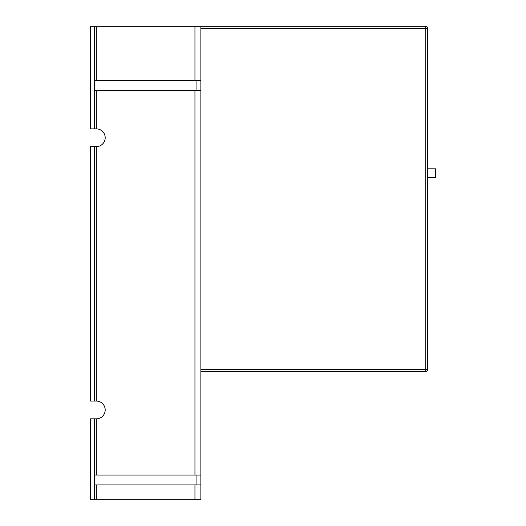 <?xml version="1.0" encoding="UTF-8"?>
<svg xmlns="http://www.w3.org/2000/svg" width="526" height="526" viewBox="0 0 526 526"><rect width="100%" height="100%" fill="white"/><g stroke="black" fill="none" stroke-linecap="round" stroke-linejoin="round"><path stroke-width="0.79" d="M427.704 177.689L435.594 177.689L435.594 168.813L427.704 168.813M200.866 26.3L90.406 26.3L90.406 128.87L96.324 128.87A8.876 8.876 0 0 1 105.2 137.746A8.876 8.876 0 0 1 96.324 146.623L90.406 146.623L90.406 401.075L96.324 401.075A8.876 8.876 0 0 1 105.2 409.951A8.876 8.876 0 0 1 96.324 418.827L94.351 418.827L94.351 499.7L200.866 499.7L200.866 26.3L425.731 26.3A1.972 1.972 0 0 1 427.704 28.272L427.704 369.515A1.972 1.972 0 0 1 425.731 371.488L200.866 371.488M94.351 499.7L90.406 499.7L90.406 418.827L94.351 418.827M94.351 484.906L200.866 484.906M200.866 475.044L94.351 475.044M94.351 90.406L200.866 90.406M200.866 80.544L94.351 80.544M94.351 128.87L94.351 26.3M196.921 90.406L196.921 80.544M196.921 484.906L196.921 475.044M94.351 401.075L94.351 146.623M200.866 369.515L425.731 369.515L425.731 28.272L200.866 28.272M427.704 369.515L425.731 369.515L425.731 371.488M425.731 26.3L425.731 28.272L427.704 28.272M96.324 499.7L96.324 484.906M96.324 475.044L96.324 418.827M96.324 128.87L96.324 90.406M96.324 80.544L96.324 26.3M194.949 475.044L194.949 90.406M194.949 80.544L194.949 26.3M194.949 499.7L194.949 484.906M96.324 401.075L96.324 146.623"/></g></svg>
